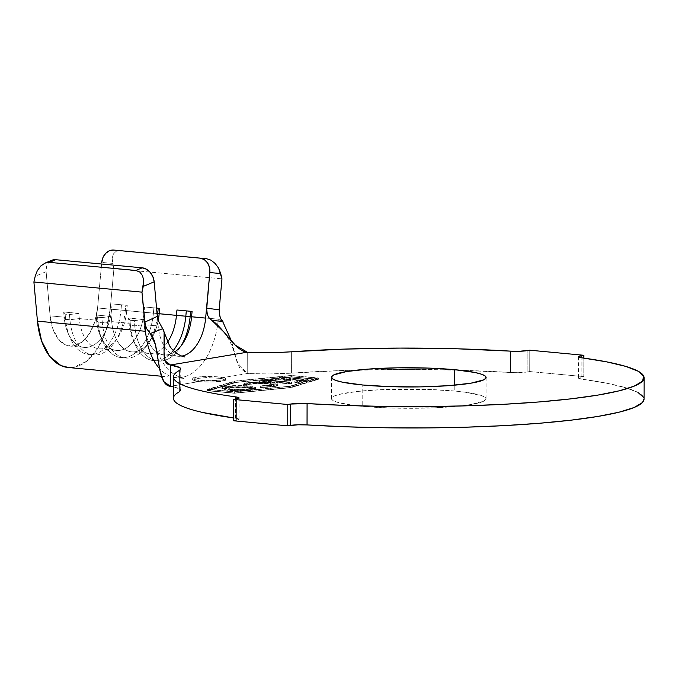 <?xml version="1.0" encoding="UTF-8"?>
<svg xmlns="http://www.w3.org/2000/svg" width="678" height="678" viewBox="0 0 678 678"><rect width="100%" height="100%" fill="white"/><g stroke="black" fill="none" stroke-linecap="round" stroke-linejoin="round"><path stroke-width="0.51" stroke-dasharray="3.39 2.54" d="M192.205 379.892C191.916 379.333 192.95 378.926 195.323 378.68L206.349 377.544L218.833 378.282L247.233 373.561L239.588 367.773L234.876 355.136L231.537 341.161L237.164 362.544L247.233 373.561L247.275 352.213L247.233 373.561A53.782 6.687 0.1 0 0 291.599 373.12L343.924 370.451L400.028 369.442L456.641 370.129L510.466 372.485A13.45 1.67 0.1 0 0 527.086 372.002L529.755 371.552L529.789 350.204L529.755 371.552L527.086 372.002L527.12 350.653L527.086 372.002L510.466 372.485L510.5 351.136L510.466 372.485A235.308 29.273 0.1 0 0 459.828 370.222A235.308 29.273 0.1 0 0 357.781 370.044A235.308 29.273 0.1 0 0 291.599 373.12L269.869 373.942L247.233 373.561L218.833 378.282L218.833 376.951A16.806 2.093 -179.9 0 1 225.638 378.646A16.806 2.093 -179.9 0 1 216.392 380.494A16.806 2.093 -179.9 0 1 198.832 380.273A16.806 2.093 -179.9 0 1 192.027 378.587A16.806 2.093 -179.9 0 1 201.273 376.731A16.806 2.093 -179.9 0 1 218.833 376.951L218.833 378.282L206.349 377.544L195.323 378.68L192.527 379.222L192.205 379.892C192.95 380.68 195.154 381.256 198.823 381.612L198.832 380.273L198.823 381.612L170.424 386.333L198.823 381.612A16.806 2.093 0.1 0 0 216.392 381.824A16.806 2.093 0.1 0 0 225.638 379.977A16.806 2.093 0.1 0 0 218.833 378.282L223.24 378.892L225.452 379.672L225.138 380.485L211.307 382.019L198.823 381.612L192.205 379.892L192.527 379.222M454.76 391.053A77.317 9.619 0.1 0 0 373.968 390.053A77.317 9.619 0.1 0 0 331.44 398.571A77.317 9.619 0.1 0 0 362.747 406.351L362.781 385.002L362.747 406.351L351.509 405.071L335.974 401.825L332.279 399.986L331.525 398.105L333.737 396.24L338.831 394.477L356.781 391.494L382.646 389.604L427.479 389.401L454.76 391.053L465.998 392.333L481.524 395.579L485.219 397.418L485.982 399.3L483.77 401.164L470.888 404.529L460.726 405.91L434.861 407.8L390.028 408.003L362.747 406.351A77.317 9.619 0.1 0 0 443.539 407.351A77.317 9.619 0.1 0 0 486.067 398.834A77.317 9.619 0.1 0 0 454.76 391.053L454.769 385.163L454.76 391.053M316.736 379.349L291.396 376.976L235.885 382.485L208.985 390.681L234.325 393.054L289.845 387.545L316.736 379.349L316.745 378.019L291.396 375.646L235.885 381.155L208.985 389.341L234.334 391.723L289.845 386.214L316.745 378.019L289.845 386.214L289.845 387.545L316.736 379.349L291.396 376.976L291.396 375.646L316.745 378.019L316.736 379.349M277.166 384.935L277.166 383.595L277.565 384.062L277.073 384.519L273.793 385.333L273.785 386.672L273.793 385.333L260.327 386.24L260.327 387.579L260.293 385.85L260.284 387.18L260.293 385.85L271.234 385.129L271.225 386.46L271.234 385.129L273.717 384.528L274.124 383.841L272.353 383.197L268.615 382.689L268.615 384.028L268.615 382.689L253.199 382.587L249.207 383.036L249.207 384.375L249.207 383.036L247.529 383.392L246.521 383.782L246.851 384.596C245.639 384.028 246.428 383.511 249.207 383.036C254.852 382.239 261.318 382.129 268.615 382.689L274.243 384.07L271.234 385.129L260.327 386.24L273.793 385.333C277.022 384.824 278.149 384.24 277.166 383.595L270.395 382.333C261.394 381.655 253.496 381.807 246.69 382.799L246.682 384.129L264.369 383.299L274.709 384.223L277.565 385.392L271.141 387.036L260.327 387.579L272.692 386.172L274.124 385.18L272.344 384.528L263.708 383.723L253.191 383.918L247.529 384.723L246.521 385.112L246.851 385.926L243.792 386.028L243.114 385.231L246.682 384.129L246.69 382.799L243.038 384.104L243.792 384.697L243.792 386.028L243.038 385.435L246.682 384.129C253.496 383.138 261.394 382.985 270.386 383.672L277.565 385.375L277.166 383.595L277.166 384.935C278.149 385.579 277.022 386.155 273.785 386.672L260.327 387.579L271.225 386.46L274.243 385.409L268.615 384.028C261.318 383.46 254.843 383.579 249.207 384.375C246.419 384.841 245.639 385.358 246.851 385.926L243.792 386.028L243.792 384.697L246.851 384.596L246.851 385.926L246.275 384.095L246.851 385.926M308.159 380.782L297.32 382.587L294.777 382.35L303.71 380.858L293.582 379.917L284.641 381.409L282.116 381.172L291.048 379.68L282.972 378.926L273.963 380.426L271.412 380.189L282.328 378.366L308.159 380.782L308.159 379.451L282.328 377.036L282.328 378.366L308.159 380.782L297.32 382.587L294.777 382.35L303.71 380.858L293.582 379.917L284.641 381.409L282.116 381.172L291.048 379.68L282.972 378.926L273.963 380.426L271.412 380.189L282.328 378.366L282.328 377.036L271.412 378.858L271.412 380.189L271.412 378.858L273.963 379.095L273.963 380.426L273.963 379.095L282.98 377.587L282.972 378.926L282.98 377.587L291.048 378.341L291.048 379.68L291.048 378.341L282.116 379.833L282.116 381.172L282.116 379.833L284.65 380.07L284.641 381.409L284.65 380.07L293.582 378.578L293.582 379.917L293.582 378.578L303.71 379.527L303.71 380.858L303.71 379.527L294.777 381.019L294.777 382.35L294.777 381.019L297.32 381.256L297.32 382.587L297.32 381.256L308.159 379.451L308.159 380.782M268.208 381.367L291.523 383.553L289.582 383.875L266.268 381.697L259.505 382.172L269.954 380.426L272.471 380.655L268.208 381.367L268.208 380.036L272.471 379.324L272.471 380.655L268.208 381.367L291.523 383.553L289.582 383.875L266.268 381.697L259.505 382.172L269.954 380.426L272.471 380.655L272.471 379.324L269.954 379.087L269.954 380.426L269.954 379.087L259.505 380.833L259.505 382.172L259.505 380.833L262.022 381.07L262.013 382.4L262.022 381.07L266.268 380.358L266.268 381.697L266.268 380.358L289.582 382.536L289.582 383.875L289.582 382.536L291.523 382.214L291.523 383.553L291.523 382.214L268.208 380.036L268.208 381.367M248.936 387.308L253.403 387.918L255.555 388.689L255.216 389.511L247.487 390.791L231.579 390.859L222.011 389.24L222.384 388.418L223.587 388.028L230.215 387.138L248.936 387.308L248.945 385.968C240.131 385.282 232.266 385.409 225.35 386.341L225.342 387.68C232.257 386.74 240.122 386.613 248.936 387.308L255.733 389.002L252.318 390.24C245.453 391.189 237.597 391.325 228.749 390.638L221.833 388.943L225.342 387.68L225.35 386.341L221.833 387.604L228.757 389.308L228.749 390.638L228.757 389.308C237.597 389.994 245.453 389.858 252.318 388.909L252.318 390.24L252.318 388.909L255.733 387.672L248.945 385.968L248.936 387.308M205.637 318.101A40.341 23.806 -84.6 0 1 178.153 356.204A40.341 23.806 -84.6 0 1 158.703 330.194A40.341 23.806 -84.6 0 1 158.177 325.991L157.304 316.38L158.177 325.991L144.126 324.669L143.66 319.482L128.532 318.058L128.998 323.253L111.709 321.626L111.234 316.44L96.107 315.016L96.581 320.211L79.292 318.592L78.818 313.397L63.69 311.973L64.156 317.168L50.113 315.855L46.112 271.683L46.477 266.793L48.443 262.793L51.714 260.301A13.45 10.356 -112.7 0 0 46.112 271.683L35.205 276.251L37.332 270.624M181.789 356.077A40.341 23.806 -84.6 0 1 178.78 356.247A40.341 23.806 -84.6 0 1 158.177 325.991L144.126 324.669A40.341 23.806 95.4 0 0 164.101 354.882A40.341 23.806 95.4 0 0 174.746 351.882A40.341 23.806 -84.6 0 1 144.126 324.669L134.769 325.821L130.447 325.415L129.973 320.228L134.295 320.635L134.769 325.821L134.295 320.635L143.66 319.482L144.126 324.669L134.769 325.821L130.447 325.415L128.998 323.253L111.709 321.626A40.341 23.806 95.4 0 0 131.685 351.848A40.341 23.806 95.4 0 0 158.211 320.491A40.341 23.806 -84.6 0 1 150.211 340.703A40.341 23.806 -84.6 0 1 111.709 321.626L102.344 322.779L98.022 322.372L97.556 317.185L101.878 317.592L102.344 322.779L101.878 317.592L111.234 316.44L111.709 321.626L102.344 322.779L98.022 322.372L96.581 320.211L79.292 318.592A40.341 23.806 95.4 0 0 99.259 348.806A40.341 23.806 95.4 0 0 126.752 310.694L144.041 312.321A40.341 23.806 -84.6 0 1 116.557 350.424A40.341 23.806 -84.6 0 1 96.581 320.211L96.107 315.016L97.556 317.185L98.022 322.372A47.062 27.781 95.4 0 0 121.328 357.628A47.062 27.781 95.4 0 0 153.398 313.168L157.05 313.507L153.398 313.168A47.062 27.781 -84.6 0 1 131.829 355.28A47.062 27.781 -84.6 0 1 102.505 340.839A47.062 27.781 -84.6 0 1 98.022 322.372L96.581 320.211A40.341 23.806 95.4 0 0 100.42 336.034A40.341 23.806 95.4 0 0 125.557 348.416A40.341 23.806 95.4 0 0 144.041 312.321L144.533 306.964L156.559 308.092L144.533 306.964L153.889 307.82L153.398 313.168L144.041 312.321L153.398 313.168L153.889 307.82L158.211 308.219L144.533 306.964L144.041 312.321L126.752 310.694A40.341 23.806 -84.6 0 1 117.794 337.661A40.341 23.806 -84.6 0 1 79.292 318.592L69.927 319.736L65.605 319.338L65.13 314.143L69.461 314.55L69.927 319.736L69.461 314.55L78.818 313.397L79.292 318.592L69.927 319.736L65.605 319.338L64.156 317.168L50.113 315.855A40.341 23.806 95.4 0 0 70.088 346.068A40.341 23.806 95.4 0 0 97.573 307.956L111.624 309.278A40.341 23.806 -84.6 0 1 84.131 347.382A40.341 23.806 -84.6 0 1 64.156 317.168L63.69 311.973L65.13 314.143L65.605 319.338A47.062 27.781 95.4 0 0 88.911 354.586A47.062 27.781 95.4 0 0 120.981 310.126L125.303 310.532A47.062 27.781 -84.6 0 1 93.233 354.992A47.062 27.781 -84.6 0 1 69.927 319.736A47.062 27.781 95.4 0 0 114.853 341.992A47.062 27.781 95.4 0 0 125.303 310.532L120.981 310.126A47.062 27.781 -84.6 0 1 99.412 352.238A47.062 27.781 -84.6 0 1 70.08 337.797A47.062 27.781 -84.6 0 1 65.605 319.338L64.156 317.168A40.341 23.806 95.4 0 0 67.995 332.991A40.341 23.806 95.4 0 0 93.132 345.373A40.341 23.806 95.4 0 0 111.624 309.278L112.107 303.922L127.244 305.346L126.752 310.694L127.244 305.346L125.794 305.185L125.303 310.532L125.794 305.185L127.244 305.346L112.107 303.922L121.464 304.778L120.981 310.126L111.624 309.278L120.981 310.126L121.464 304.778L112.107 303.922L111.624 309.278L97.573 307.956L94.818 321.796L89.445 333.652L82.131 342.043L73.783 345.933L65.444 344.822L58.147 338.856L52.816 328.779L50.113 315.855L46.112 271.683L35.205 276.251M167.551 342.254A40.341 23.806 -84.6 0 1 148.974 353.467A40.341 23.806 -84.6 0 1 128.998 323.253L128.532 318.058L129.973 320.228L130.447 325.415A47.062 27.781 95.4 0 0 153.745 360.671A47.062 27.781 95.4 0 0 173.28 350.501A47.062 27.781 -84.6 0 1 134.922 343.873A47.062 27.781 -84.6 0 1 130.447 325.415L128.998 323.253A40.341 23.806 95.4 0 0 132.837 339.076A40.341 23.806 95.4 0 0 167.551 342.254M291.599 373.12L291.642 351.772L291.599 373.12M179.373 391.782A53.782 6.687 0.1 0 0 180.729 390.291A53.782 6.687 0.1 0 0 173.466 386.918L179.636 388.943L180.721 390.367L179.373 391.782L179.407 370.434L179.373 391.782A235.308 29.273 0.1 0 0 173.441 398.291M235.486 418.207L235.52 399.139L235.486 418.207L239.012 419.258L236.393 420.335L236.427 398.986L236.393 420.335L233.715 420.784L236.393 420.335A13.45 1.67 0.1 0 0 239.029 419.343A13.45 1.67 0.1 0 0 235.486 418.207A235.308 29.273 0.1 0 1 233.724 417.962L235.486 418.207M638.108 392.554L625.667 387.731L606.785 383.231L582.021 379.197L582.063 357.848L582.021 379.197L578.495 378.146L581.114 377.07L581.148 357.713L581.114 377.07L583.792 376.621L581.114 377.07A13.45 1.67 0.1 0 0 578.478 378.061A13.45 1.67 0.1 0 0 582.021 379.197A235.308 29.273 0.1 0 1 644.066 399.113M583.826 358.094L583.792 376.621L583.826 358.094M529.755 371.552L583.792 376.621L529.755 371.552M644.066 399.02L643.736 397.562M207.349 390.731L234.766 382.384L291.362 376.765L318.38 379.299L290.964 387.655L234.368 393.265L207.349 390.731L207.349 389.401L234.766 381.044L291.362 375.434L318.38 377.968L290.964 386.316L234.368 391.935L234.368 393.265L290.964 387.655L290.964 386.316L290.964 387.655L318.38 379.299L318.38 377.968L318.38 379.299L291.362 376.765L291.362 375.434L291.362 376.765L234.766 382.384L234.766 381.044L234.766 382.384L207.349 390.731L234.368 393.265L234.368 391.935L207.349 389.401L207.349 390.731M218.291 319.194L222.926 321.406L218.291 319.194A61.851 36.51 -84.6 0 1 218.113 320.991A61.851 36.51 -84.6 0 1 176.144 377.621A61.851 36.51 -84.6 0 1 159.601 368.646A61.851 36.51 95.4 0 0 177.119 377.688A61.851 36.51 95.4 0 0 218.291 319.194L110.226 309.058L218.291 319.194M146.507 328.466L145.304 325.406M68.071 367.484A61.851 36.51 95.4 0 0 110.226 309.058L113.912 268.7L112.167 258.182L113.421 253.928L116.201 251.267L120.082 250.606L116.201 251.267L113.421 253.928L112.167 258.182L112.624 263.378L101.734 262.437L112.624 263.378L113.912 268.7L221.977 278.836L113.912 268.7L110.226 309.058L105.997 330.271L97.768 348.45L86.547 361.323L73.741 367.273L68.622 367.535M101.59 264.005L97.573 307.956L101.59 264.005M219.147 309.829L219.562 315.27M220.223 317.279L222.876 321.355M157.355 316.838A47.062 27.781 -84.6 0 1 125.65 358.035A47.062 27.781 -84.6 0 1 102.344 322.779A47.062 27.781 95.4 0 0 147.27 345.034A47.062 27.781 95.4 0 0 157.355 316.838M97.556 317.185L96.107 315.016L111.234 316.44L101.878 317.592L97.556 317.185M65.13 314.143L63.69 311.973L78.818 313.397L69.461 314.55L65.13 314.143M181.179 345.746A47.062 27.781 -84.6 0 1 158.067 361.069A47.062 27.781 -84.6 0 1 134.769 325.821A47.062 27.781 95.4 0 0 179.687 348.077A47.062 27.781 95.4 0 0 181.179 345.746M186.306 310.855L176.95 310.007L186.306 310.855M129.973 320.228L128.532 318.058L143.66 319.482L134.295 320.635L129.973 320.228M218.587 268.166L215.163 263.471M290.964 386.316L234.368 391.935L207.349 389.401L234.766 381.044L291.362 375.434L318.38 377.968L290.964 386.316M291.396 376.976L235.885 382.485L235.885 381.155L291.396 375.646L291.396 376.976M235.885 382.485L208.985 390.681L208.985 389.341L235.885 381.155L235.885 382.485M208.985 390.681L234.325 393.054L234.334 391.723L208.985 389.341L208.985 390.681M234.325 393.054L289.845 387.545L289.845 386.214L234.334 391.723L234.325 393.054M218.833 376.951L223.24 377.561L225.452 378.332L225.138 379.146L217.485 380.417L204.764 380.638L194.425 379.663L192.205 378.892L192.527 378.078L200.179 376.807L218.833 376.951M282.328 377.036L308.159 379.451L297.32 381.256L294.777 381.019L303.71 379.527L293.582 378.578L284.65 380.07L282.116 379.833L291.048 378.341L282.98 377.587L273.963 379.095L271.412 378.858L282.328 377.036M272.471 379.324L268.208 380.036L291.523 382.214L289.582 382.536L266.268 380.358L259.505 380.833L269.954 379.087L272.471 379.324M246.851 384.596L243.122 384.299L245.36 383.045L257.708 381.934L270.395 382.333L270.386 383.672L270.395 382.333L277.166 383.595M225.35 386.341L243.911 385.638L251.419 386.248L255.555 387.358L255.216 388.172L250.131 389.214L234.69 389.672L226.24 389.028L222.011 387.909L222.392 387.079L225.35 386.341M230.723 388.977L245.928 389.104L251.25 388.384L252.369 387.409L242.156 386.002L228.63 386.468L225.52 387.197L225.249 387.858L230.723 388.977L225.113 387.621L227.783 386.596L227.783 387.935L225.113 388.952L230.715 390.316L230.723 388.977L230.715 390.316C237.893 390.875 244.275 390.774 249.868 389.994L249.868 388.664C244.275 389.435 237.893 389.545 230.723 388.977M249.868 389.994L252.53 389.019L246.953 387.638L246.962 386.299L252.538 387.689L249.868 388.664L249.868 389.994L252.165 389.409L252.36 388.748L246.953 387.638C239.826 387.07 233.435 387.172 227.783 387.935L227.783 386.596C233.444 385.841 239.834 385.74 246.962 386.299L246.953 387.638L231.766 387.494L226.41 388.214L225.249 389.189L228.656 390.079L236.291 390.638L249.868 389.994M192.027 378.587L192.018 379.587M331.44 398.571L331.474 377.222M164.101 354.882L184.84 356.925M148.974 353.467L131.685 351.848M99.259 348.806L116.557 350.424M84.131 347.382L70.088 346.068M180.763 368.942L180.729 390.291M239.063 398.003L239.029 419.343M578.512 356.713L578.478 378.061M486.067 398.834L486.109 377.493M223.74 331.898C229.011 338.508 232.732 346.255 234.876 355.136M161.466 376.248L184.535 378.468C181.975 378.604 169.788 373.917 164.059 364.323C159.737 357.696 156.821 351.034 155.313 344.339M121.328 357.628L125.65 358.035M147.27 345.034L150.211 340.703M100.42 336.034L102.505 340.839M88.911 354.586L93.233 354.992M114.853 341.992L117.794 337.661M67.995 332.991L70.08 337.797M153.745 360.671L158.067 361.069M179.687 348.077L182.636 343.746M132.837 339.076L134.922 343.873M225.638 378.646L225.638 379.977M243.038 385.435L243.038 384.104M274.243 385.409L274.243 384.07M221.833 388.943L221.833 387.604M255.733 389.002L255.733 387.672M225.113 388.952L225.113 387.621M252.53 389.019L252.538 387.689"/><path stroke-width="1.02" d="M454.794 369.705L454.769 385.163L454.794 369.705L475.075 372.519L481.566 374.231L485.262 376.07L486.016 377.951L483.804 379.816L470.93 383.189L448.59 385.672L420.199 386.884L390.062 386.655L362.781 385.002A77.317 9.619 -179.9 0 1 331.474 377.222A77.317 9.619 -179.9 0 1 374.01 368.705A77.317 9.619 -179.9 0 1 454.794 369.705A77.317 9.619 -179.9 0 1 486.109 377.493A77.317 9.619 -179.9 0 1 443.573 386.002A77.317 9.619 -179.9 0 1 362.781 385.002L342.509 382.189L336.017 380.477L332.322 378.646L331.567 376.756L333.779 374.9L346.653 371.527L368.985 369.044L397.384 367.823L427.513 368.061L454.794 369.705M145.304 325.406L141.965 292.142L143.753 280.607L142.507 275.556L139.736 271.997L135.863 270.471L142.194 267.818L55.74 259.708A13.45 10.356 -112.7 0 0 51.714 260.301L55.74 259.708L142.194 267.818L146.414 269.191L150.177 272.336L152.906 276.777L154.177 281.819L157.304 316.38L158.296 320.736L162.356 328.067L158.296 320.736L157.304 316.38L154.177 281.819L143.278 286.387L141.965 292.142L145.516 331.296A61.851 36.51 95.4 0 0 159.601 368.646A61.851 36.51 -84.6 0 1 145.516 331.296L37.451 321.16A61.851 36.51 95.4 0 0 68.071 367.484L161.466 376.248M222.876 321.355L211.968 320.482L223.74 331.898L235.325 345.195L247.275 352.213L170.458 364.984L247.275 352.213A53.782 6.687 -179.9 0 0 291.642 351.772A235.308 29.273 -179.9 0 1 510.5 351.136L456.684 348.78L400.071 348.094L343.966 349.111L281.141 352.323L247.275 352.213C234.952 351.06 223.91 328.101 211.968 320.482L209.205 318.033L207.409 314.889L206.544 308.193L205.637 318.101L190.145 316.618L190.628 311.295L190.145 316.618A47.062 27.781 -84.6 0 1 181.179 345.746A47.062 27.781 95.4 0 0 190.145 316.618L185.823 316.211L186.306 310.888L185.823 316.211L191.594 316.779L192.077 311.431L176.95 310.007L176.458 315.363L185.823 316.211A47.062 27.781 -84.6 0 1 173.28 350.501A47.062 27.781 95.4 0 0 185.823 316.211L176.458 315.363A40.341 23.806 -84.6 0 1 167.551 342.254A40.341 23.806 95.4 0 0 176.458 315.363L157.72 313.575L158.211 308.253L157.72 313.575A47.062 27.781 -84.6 0 1 157.355 316.838A47.062 27.781 95.4 0 0 157.72 313.575L159.169 313.736L159.661 308.388L156.559 308.092L159.661 308.388L159.169 313.736A40.341 23.806 -84.6 0 1 158.211 320.491A40.341 23.806 95.4 0 0 159.169 313.736L176.458 315.363L176.95 310.007L192.077 311.431L191.594 316.779A40.341 23.806 -84.6 0 1 182.636 343.746A40.341 23.806 -84.6 0 1 174.746 351.882A40.341 23.806 95.4 0 0 191.594 316.779L205.637 318.101A40.341 23.806 -84.6 0 1 181.789 356.077M644.1 377.765A235.308 29.273 -179.9 0 0 582.063 357.848L606.827 361.891L625.701 366.383L638.142 371.205L643.769 376.214L642.422 381.248L634.125 386.172L619.141 390.833L597.911 395.096L571.054 398.834L539.391 401.927L503.839 404.291L465.464 405.859L425.411 406.58L384.867 406.436L345.026 405.419L307.083 403.571A13.45 1.67 -179.9 0 0 290.464 404.063L307.083 403.571L307.041 424.92A13.45 1.67 0.1 0 0 290.421 425.403L290.464 404.063L287.786 404.503L233.757 399.435L236.427 398.986A13.45 1.67 -179.9 0 0 239.063 398.003A13.45 1.67 -179.9 0 0 235.52 396.859L235.52 399.139L235.52 396.859A235.308 29.273 -179.9 0 1 173.483 376.943A235.308 29.273 -179.9 0 1 179.407 370.434C175.153 372.739 173.187 375.078 173.517 377.451C173.839 379.824 176.45 382.163 181.331 384.46C186.221 386.765 193.247 388.969 202.417 391.062C211.578 393.155 222.613 395.088 235.52 396.859L239.046 397.91L233.757 399.435L233.715 420.784L233.757 399.435L287.786 404.503L287.752 425.852L233.715 420.784L287.752 425.852L287.786 404.503L290.464 404.063L290.421 425.403L287.752 425.852L297.989 424.792L307.041 424.92A235.308 29.273 0.1 0 0 644.066 399.113L644.1 377.765A235.308 29.273 -179.9 0 1 307.083 403.571L307.041 424.92L344.983 426.767L384.824 427.776L425.377 427.928L465.43 427.208L503.805 425.64L539.349 423.275L571.02 420.174L597.869 416.445L619.107 412.182L634.091 407.52L642.38 402.596L644.066 399.02M173.483 376.943L173.441 398.291A235.308 29.273 0.1 0 0 233.724 417.962L202.375 412.41C193.213 410.309 186.187 408.114 181.297 405.808C176.407 403.512 173.805 401.173 173.475 398.8C173.153 396.427 175.119 394.088 179.373 391.782M583.826 355.28L583.826 358.094L583.826 355.28L529.789 350.204L519.551 351.263L510.5 351.136A13.45 1.67 -179.9 0 0 527.12 350.653L529.789 350.204L583.826 355.28L581.156 355.721L583.826 355.28M581.148 357.713L581.156 355.721L581.148 357.713M170.458 364.984L179.67 367.595L180.763 369.018L179.407 370.434A53.782 6.687 -179.9 0 0 180.763 368.942L180.763 368.951A53.782 6.687 -179.9 0 0 170.458 364.984C158.143 363.832 168.39 337.339 162.762 328.669L164.076 332.05L164.034 352.153L165.161 360.916L170.458 364.984L170.424 386.333L173.466 386.918A53.782 6.687 0.1 0 0 170.424 386.333L170.458 364.984M582.063 357.848L578.529 356.798L581.156 355.721A13.45 1.67 -179.9 0 0 578.512 356.713L578.512 356.721A13.45 1.67 -179.9 0 0 582.063 357.848M643.736 397.562L638.108 392.554M68.622 367.535L60.952 365.578L49.774 356.433L41.604 340.983L37.451 321.16L33.9 281.997L35.205 276.251L33.9 281.997L141.965 292.142L33.9 281.997L37.451 321.16L145.516 331.296L144.694 322.211L146.507 328.466L150.228 333.551L162.762 328.669L150.228 333.551C160.661 343.788 155.542 384.935 170.424 386.333L163.771 381.561L160.067 370.908L155.313 344.339L150.228 333.551L146.312 328.05M231.537 341.161L222.316 320.745L231.537 341.161M215.257 263.572L210.926 260.157L206.536 258.716L200.213 258.165A13.45 10.856 95 0 1 209.799 272.573L206.544 308.159L219.147 309.829L221.977 278.836L220.689 273.522L209.799 272.573L209.443 267.369L207.493 262.81L204.256 259.581L200.213 258.165L113.76 250.063L109.531 250.691L105.76 253.267L103.022 257.386L101.734 262.437A13.45 10.856 95 0 1 113.701 250.055A13.45 10.856 95 0 1 113.76 250.063L206.536 258.716L113.76 250.063L206.536 258.716L210.926 260.157L215.163 263.471L218.587 268.166L221.977 278.836L219.147 309.829C219.486 316.279 220.74 320.135 222.926 321.406L211.968 320.482L209.205 318.033L207.409 314.889L206.527 310.914L209.799 272.573L220.689 273.522L218.519 268.047M144.694 322.211L157.304 316.346L144.694 322.211M35.205 276.251L37.332 270.624L40.773 266.013L45.011 263.106L49.409 262.361L55.74 259.708L49.409 262.361L135.863 270.471L49.409 262.361L45.011 263.106L40.773 266.013L37.282 270.708M205.637 318.101L206.544 308.159L219.147 309.829M219.562 315.27L220.223 317.279M143.278 286.387L154.177 281.819A13.45 10.356 -112.7 0 0 142.194 267.818L135.863 270.471L139.736 271.997L142.507 275.556L143.753 280.607L143.278 286.387M45.011 263.106L51.714 260.301M184.84 356.925C185.213 357.213 175.704 355.492 169.661 345.975L164.076 332.05M113.701 250.055L120.023 250.606"/></g></svg>
